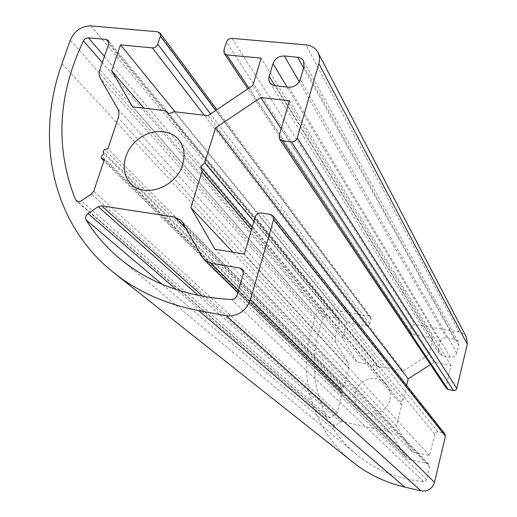 <?xml version="1.0" encoding="UTF-8"?>
<svg xmlns="http://www.w3.org/2000/svg" width="517" height="517" viewBox="0 0 517 517"><rect width="100%" height="100%" fill="white"/><g stroke="black" fill="none" stroke-linecap="round" stroke-linejoin="round"><path stroke-width="0.39" stroke-dasharray="2.58 1.94" d="M323.442 317.923C310.129 351.437 311.124 384.435 326.427 416.928L327.002 417.665L330.046 417.82L335.94 414.046L337.155 412.379L342.131 393.469L340.218 392.442L340.36 391.02L341.731 389.973L341.02 388.513L341.866 387.13L343.837 387L348.768 368.246L347.98 362.469L335.927 342.719L335.171 337.058L339.443 321.141L339.01 319.028L337.653 318.246L326.421 316.23L323.442 317.923L102.301 62.641M343.837 387L107.866 148.877M341.731 389.973L104.053 153.969M342.131 393.469L104.279 159.624M387.065 431.133L342.622 421.62L340.632 421.995L334.46 425.963L333.471 427.533L333.833 429.582C340.024 438.759 347.469 446.959 356.161 454.184C375.219 469.811 397.696 478.962 423.572 481.637L425.472 481.114L426.493 479.744L429.582 466.916L428.903 464.376L427.533 463.6L410.227 459.768L406.381 457.687L390.942 433.246L387.065 431.133L186.088 228.695M389.87 399.764C391.175 393.935 390.031 388.79 386.432 384.318C378.392 376.887 369.778 376.615 360.588 383.511C353.027 392.157 352.652 400.765 359.464 409.341C368.375 418.957 387.052 413.154 389.87 399.764M353.337 462.508C313.528 431.301 297.889 378.114 311.111 331.41L315.124 316.753C317.322 310.963 321.425 308.294 327.455 308.746L369.248 316.139L370.728 317.044L371.096 319.06L369.713 324.295L367.8 326.001L346.817 322.472L175.076 111.801M346.817 322.472L342.564 338.435L357.092 362.068L377.339 365.971L379.594 368.014L168.994 113.721M377.339 365.971L165.485 110.69M379.594 368.014L382.632 366.992L174.145 111.698M382.632 366.992L403.228 370.973L208.041 115.64M403.228 370.973L428.955 354.5L252.858 85.479M428.955 354.5L433.007 338.015L261.175 58.143M433.007 338.015L412.275 334.279L410.66 333.239L410.343 331.294L411.694 325.981L413.626 324.256L459.122 332.043C462.437 332.702 464.886 334.46 466.463 337.31M342.564 338.435L143.965 108.189M357.092 362.068L132.591 106.864M406.569 385.339L403.014 399.596L253.886 221.463M446.436 388.39L446.081 386.354L451.089 365.506L434.022 362.294L430.48 364.556M434.022 362.294L281.158 128.791M451.089 365.506L289.436 100.666M403.014 399.596L400.778 401.987L401.664 405.018L396.429 426.053L412.198 451.703L429.478 455.49L435.185 432.884L436.154 432.109L437.666 431.831L443.36 433.013L444.924 433.983M429.478 455.49L244.302 254.034M412.198 451.703L214.994 249.259M396.429 426.053L232.824 252.167M401.664 405.018L251.456 229.729M400.778 401.987L252.141 227.383M438.358 349.66L438.952 353.486L442.365 355.774L450.301 357.247C453.59 357.531 455.774 356.135 456.847 353.059L458.695 345.33L458.23 341.776L454.63 339.242L446.72 337.821C443.463 337.562 441.298 338.945 440.226 341.983L438.358 349.66L274.986 85.757M326.427 416.928L77.673 201.617M326.421 316.23L104.408 56.495M337.653 318.246L108.977 42.762M339.443 321.141L108.764 43.777M335.171 337.058L99.93 69.575M335.927 342.719L100.447 78.494M347.98 362.469L117.637 108.641M348.768 368.246L118.225 117.87M341.866 387.13L104.628 149.316M341.02 388.513L103.07 151.668M340.36 391.02L101.675 155.824M340.425 392.59L103.923 160.677M337.155 412.379L93.739 191.167M335.94 414.046L91.528 194.043M330.046 417.82L81.369 200.88M342.622 421.62L202.651 296.319M392.028 434.642L182.52 222.433M405.16 456.156L202.515 257.505M410.227 459.768L238.44 290.431M427.533 463.6L243.546 271.645M429.582 466.916L243.371 273.609M426.577 479.466L236.96 295.491M423.572 481.637L231.551 299.511M333.833 429.582L162.151 284.298M334.712 425.782L176.562 289.714M340.632 421.995L198.198 295.459M61.975 63.765L311.111 331.41M412.275 334.279L248.877 88.161M410.343 331.294L223.861 50.356M411.603 326.259L226.452 42.097M231.978 38.348L414.802 324.204M371.096 319.06L215.738 110.464M157.704 31.789L369.248 316.139M369.804 324.017L210.574 113.934M366.656 326.053L204.221 115.194M446.081 386.354L279.102 135.764M443.36 433.013L270.32 214.381M437.97 431.882L261.137 213.023M434.642 433.989L255.217 216.94M442.365 355.774L275.432 85.816M450.301 357.247L288.783 87.199M456.847 353.059L300.287 79.482M458.695 345.33L304.067 66.583M454.63 339.242L303.653 67.998M446.72 337.821L299.24 81.822M440.226 341.983L287.064 87.018M315.124 316.753L70.286 40.152M327.455 308.746L91.011 25.902M459.122 332.043L305.851 44.876M339.01 319.028L108.324 40.5M340.218 392.442L103.904 160.748M327.002 417.665L76.4 200.945M390.942 433.246L180.84 220.21M406.381 457.687L237.794 292.648M428.903 464.376L242.454 269.312M356.161 454.184L120.009 258.817M386.432 384.318L178.578 139.532M359.464 409.341L130.917 183.748M410.66 333.239L247.817 88.872M370.728 317.044L216.894 109.682M438.952 353.486L269.842 82.52M458.23 341.776L303.563 60.844"/><path stroke-width="0.78" d="M75.56 199.788C55.048 148.166 57.671 95.193 83.431 40.856C84.607 38.794 86.268 37.773 88.426 37.793L106.224 39.447L108.324 40.5L108.764 43.777L99.93 69.575C98.844 72.891 99.018 75.863 100.447 78.494L117.637 108.641C119.117 111.362 119.317 114.438 118.225 117.87L107.866 148.877L104.628 149.316L103.07 151.668L104.053 153.969L101.675 155.824L101.267 158.163L104.279 159.624L93.739 191.167L91.528 194.043L80.646 201.287L77.634 201.604L75.56 199.788L77.673 201.617M101.565 205.831L174.533 217.056L180.84 220.21L182.52 222.433L202.515 257.505L204.441 259.999L210.8 263.179L240.153 268.116L242.454 269.312L243.371 273.609L236.96 295.491C235.991 298.07 234.188 299.408 231.551 299.511C187.083 297.029 149.904 283.465 120.009 258.817C106.386 247.469 95.076 234.505 86.074 219.912C85.014 217.567 85.66 215.44 88.013 213.527L98.243 206.658L101.565 205.831L202.651 296.319M182.656 164.561C176.491 187.057 144.508 198.696 130.917 183.748C120.267 173.389 122.749 153.206 135.829 141.244C148.734 129.101 169.046 128.138 178.578 139.532C184.11 146.434 185.467 154.777 182.656 164.561M175.076 111.801L120.519 44.882L152.366 47.887C154.893 47.874 156.683 46.653 157.737 44.223L160.399 36.164L160.024 33.017L157.704 31.789L91.011 25.902C81.427 26.024 74.526 30.768 70.286 40.152L61.975 63.765C34.826 138.989 51.674 223.796 114.263 273.112C137.793 291.769 165.938 304.267 198.677 310.614L404.83 487.13C385.469 482.542 368.304 474.335 353.337 462.508L114.263 273.112M253.886 221.463L204.758 162.784L215.583 127.873L260.717 97.571L289.436 100.666L279.102 135.764L279.542 139.105L282.327 140.747L291.42 141.852C294.263 141.923 296.215 140.624 297.281 137.955L456.782 388.441L467.297 344.199L466.463 337.31L317.949 52.437C315.473 48.003 311.441 45.483 305.851 44.876L231.978 38.348C229.335 38.374 227.493 39.622 226.452 42.097L223.861 50.356L224.204 53.438L226.801 54.899L261.175 58.143L252.858 85.479L208.041 115.64L174.145 111.698L168.994 113.721L165.485 110.69L132.591 106.864L111.717 70.803L120.519 44.882M143.965 108.189L111.717 70.803M430.48 364.556L408.197 378.806L406.569 385.339M408.197 378.806L215.583 127.873M281.158 128.791L260.717 97.571M456.782 388.441L455.807 389.967L454.088 390.6L448.123 389.495L446.436 388.39L279.542 139.105M272.937 215.854L444.924 433.983L445.421 436.27L434.461 482.387L250.357 299.86L273.59 219.686L272.937 215.854L270.32 214.381L261.137 213.023C258.28 212.894 256.309 214.2 255.217 216.94L244.302 254.034L214.994 249.259L190.87 207.575L201.921 171.928L200.738 166.997L204.758 162.784M232.824 252.167L190.87 207.575M251.456 229.729L201.921 171.928M252.141 227.383L200.738 166.997M275.432 85.816L273.021 85.202L271.024 83.935L269.622 82.138L268.846 79.605L269.04 76.826L273.002 63.61C275.076 58.531 278.857 55.985 284.35 55.972L298.723 57.368L301.152 58.337L303.305 60.418L304.067 66.583L300.287 79.482C298.206 84.659 294.367 87.231 288.783 87.199L275.432 85.816M317.949 52.437C319.655 55.823 319.952 59.533 318.834 63.578L297.281 137.955M250.357 299.86C245.821 311.337 237.749 316.624 226.149 315.713L198.677 310.614M434.461 482.387C432.212 488.895 427.721 491.719 420.987 490.866L404.83 487.13M102.301 62.641L83.431 40.856M104.408 56.495L88.426 37.793M108.977 42.762L106.224 39.447M103.923 160.677L101.59 158.383M186.088 228.695L174.533 217.056M238.44 290.431L210.8 263.179M243.546 271.645L240.153 268.116M162.151 284.298L86.074 219.912M176.562 289.714L88.013 213.527M198.198 295.459L98.243 206.658M248.877 88.161L226.801 54.899M215.738 110.464L160.399 36.164M210.574 113.934L157.737 44.223M204.221 115.194L152.366 47.887M448.123 389.495L282.327 140.747M453.474 390.548L291.42 141.852M273.59 219.686L445.421 436.27M274.986 85.757L269.17 76.361M303.653 67.998L297.643 57.2M299.24 81.822L284.35 55.972M287.064 87.018L273.002 63.61M467.297 344.199L318.834 63.578M420.987 490.866L226.149 315.713M103.904 160.748L101.267 158.163M237.794 292.648L204.441 259.999M247.817 88.872L224.204 53.438M216.894 109.682L160.024 33.017"/></g></svg>
